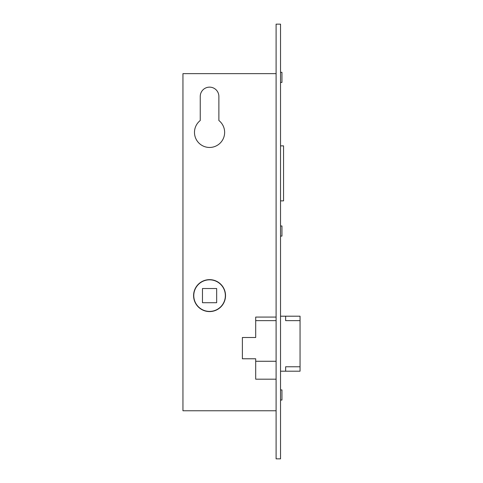 <?xml version="1.0" encoding="UTF-8"?>
<svg xmlns="http://www.w3.org/2000/svg" width="483" height="483" viewBox="0 0 483 483"><rect width="100%" height="100%" fill="white"/><g stroke="black" fill="none" stroke-linecap="round" stroke-linejoin="round"><path stroke-width="0.72" d="M285.64 320.634L300.052 320.634L285.64 320.634L285.64 316.196L300.052 316.196L300.052 366.766L285.64 366.766L300.052 366.766L300.052 371.198L285.64 371.198L285.64 366.766M255.694 320.634L276.101 320.634M285.64 316.196L280.532 316.196M280.532 371.198L285.64 371.198M255.694 361.266L276.101 361.266M209.562 311.408A15.794 15.794 0 0 0 225.356 295.614A15.794 15.794 0 0 0 209.562 279.826A15.794 15.794 0 0 0 193.774 295.614A15.794 15.794 0 0 0 209.562 311.408M216.662 302.714L216.662 288.52L202.468 288.52L202.468 302.714L216.662 302.714M280.532 145.866L283.551 145.866L283.551 200.868L280.532 200.868M209.562 279.645A15.969 15.969 0 0 0 193.592 295.614A15.969 15.969 0 0 0 209.562 311.583A15.969 15.969 0 0 0 225.531 295.614A15.969 15.969 0 0 0 209.562 279.645M209.562 147.46A15.082 15.082 0 0 0 218.877 120.521L218.877 96.455A9.316 9.316 0 0 0 209.562 87.139A9.316 9.316 0 0 0 200.246 96.455L200.246 120.521A15.082 15.082 0 0 0 209.562 147.46M280.532 389.92L281.951 389.92L281.951 400.033L280.532 400.033M280.532 225.978L281.951 225.978L281.951 236.09L280.532 236.09M280.532 72.323L281.951 72.323L281.951 82.436L280.532 82.436M280.532 24.15L280.532 458.85L276.101 458.85L276.101 24.15L280.532 24.15M276.101 410.767L182.948 410.767L182.948 73.651L276.101 73.651M218.877 96.455A9.316 9.316 0 0 0 209.562 87.139A9.316 9.316 0 0 0 200.246 96.455M276.101 317.083L255.694 317.083L255.694 337.49L242.388 337.49L242.388 358.778L255.694 358.778L255.694 379.185L276.101 379.185"/></g></svg>

